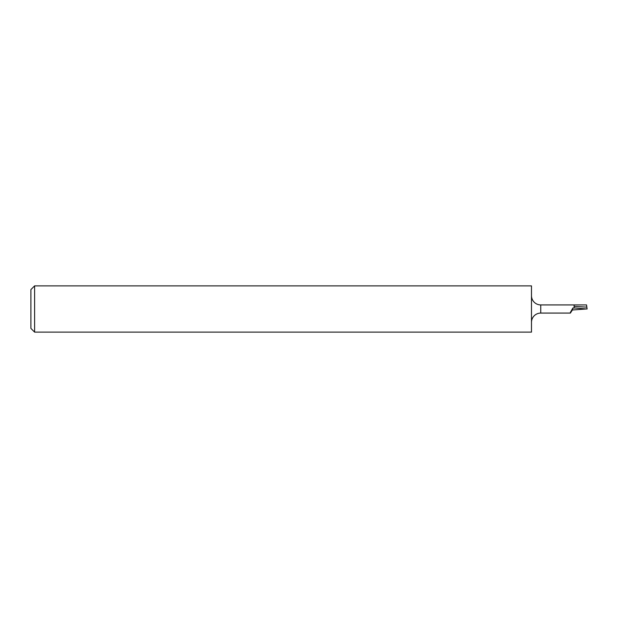 <?xml version="1.0" encoding="UTF-8"?>
<svg xmlns="http://www.w3.org/2000/svg" width="618" height="618" viewBox="0 0 618 618"><rect width="100%" height="100%" fill="white"/><g stroke="black" fill="none" stroke-linecap="round" stroke-linejoin="round"><path stroke-width="0.93" d="M531.48 322.349A9.27 9.27 0 0 1 540.75 313.079L540.75 304.921A9.27 9.27 0 0 1 531.48 295.651M30.9 328.413L30.9 289.587L34.608 285.879L34.608 332.121L30.9 328.413M34.608 285.879L531.48 285.879L531.48 332.121L34.608 332.121M570.414 312.306L572.901 307.996L574.122 308.081L574.122 304.921L540.75 304.921M570.414 313.079L540.75 313.079L570.414 313.079M586.567 304.921L574.122 304.921L586.552 304.921L587.1 309L574.122 307.942M572.901 307.996L572.376 309.981L570.414 313.04M587.046 308.93L572.376 309.981M586.861 307.131L574.122 306.381"/></g></svg>
